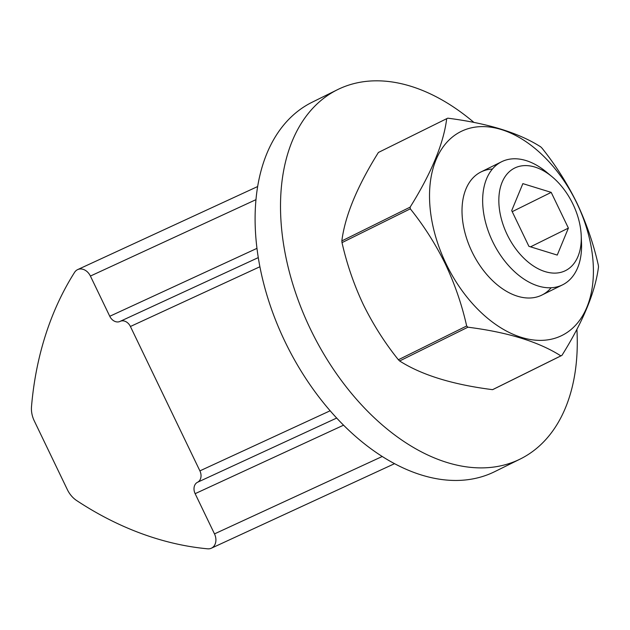 <?xml version="1.0" encoding="UTF-8"?>
<svg xmlns="http://www.w3.org/2000/svg" width="630" height="630" viewBox="0 0 630 630"><rect width="100%" height="100%" fill="white"/><g stroke="black" fill="none" stroke-linecap="round" stroke-linejoin="round"><path stroke-width="0.94" d="M343.578 425.171L195.135 493.668L214.491 533.894A11.45 8.859 65.2 0 1 211.515 548.131A11.45 8.859 65.2 0 1 211.349 548.21A11.45 8.859 65.2 0 1 207.64 548.817A343.397 265.734 65.2 0 1 76.687 500.574A22.893 17.719 -114.8 0 1 67.363 489.644L34.264 420.864A22.893 17.719 -114.8 0 1 31.5 406.689A343.397 265.734 65.2 0 1 74.584 272.349A11.45 8.859 65.2 0 1 77.671 269.593A11.45 8.859 65.2 0 1 90.405 276.058L109.762 316.276L256.945 248.362M259.883 266.75L130.41 326.498L199.899 470.878L330.159 410.776M195.135 493.668A9.159 7.087 65.2 0 1 197.521 482.273A9.159 7.087 -114.8 0 0 199.899 470.878M130.41 326.498A9.159 7.087 -114.8 0 0 120.22 321.324A9.159 7.087 -114.8 0 0 120.086 321.387A9.159 7.087 65.2 0 1 119.952 321.45A9.159 7.087 65.2 0 1 109.762 316.276M578.001 256.418A57.236 36.241 63.7 0 0 581.222 235.699A57.236 36.241 63.7 0 0 552.038 176.707A57.236 36.241 63.7 0 0 502.102 182.29A57.236 36.241 63.7 0 0 523.955 258.292A57.236 36.241 63.7 0 0 578.001 256.418M581.222 235.699L581.514 242.897A68.678 43.494 -116.3 0 1 577.647 267.758A68.678 43.494 -116.3 0 1 562.566 284.839A68.678 43.494 -116.3 0 1 502 257.371A68.678 43.494 -116.3 0 1 486.573 178.802A68.678 43.494 -116.3 0 1 501.661 161.721A68.678 43.494 -116.3 0 1 546.494 172.108L552.038 176.707M551.203 192.378L522.861 183.629L511.702 210.601L528.901 246.33L557.243 255.079L568.394 228.099L551.203 192.378L512.214 211.664M530.531 246.834L568.394 228.099M576.899 329.309A206.041 130.473 -116.3 0 1 520.482 458.908A206.041 130.473 -116.3 0 1 520.246 459.026A206.041 130.473 -116.3 0 1 312.031 332.388A206.041 130.473 -116.3 0 1 337.286 89.791A206.041 130.473 -116.3 0 1 337.523 89.673A206.041 130.473 -116.3 0 1 473.925 122.425M495.07 471.476A206.041 130.473 -116.3 0 1 494.834 471.594A206.041 130.473 -116.3 0 1 286.626 344.964A206.041 130.473 -116.3 0 1 311.874 102.359A206.041 130.473 -116.3 0 1 312.11 102.241A206.041 130.473 -116.3 0 1 312.354 102.123M492.424 169.029A68.678 43.494 63.7 0 0 471.965 251.724A68.678 43.494 63.7 0 0 551.155 287.752M342.011 242.621C346.846 264.033 353.95 284.689 363.321 304.589C373.18 324.56 384.867 342.948 398.388 359.761A131.638 83.357 63.7 0 0 399.633 360.974C421.667 375.031 452.647 384.591 492.565 389.663A131.638 83.357 63.7 0 0 493.644 389.167L561.936 355.383A131.638 83.357 -116.3 0 1 560.858 355.879C538.823 341.822 507.843 332.262 467.917 327.19A131.638 83.357 -116.3 0 1 466.673 325.978C461.932 304.825 454.828 284.169 445.363 264.009C435.661 244.267 423.974 225.879 410.303 208.837L342.011 242.621A131.638 83.357 63.7 0 1 341.846 240.912L410.138 207.128A131.638 83.357 -116.3 0 0 410.303 208.837M446.024 263.694A113.794 72.056 63.7 0 0 560.81 336.018A113.794 72.056 63.7 0 0 576.907 203.293A113.794 72.056 63.7 0 0 462.121 130.969A113.794 72.056 63.7 0 0 446.024 263.694M561.936 355.383C583.12 321.513 595.311 292.029 598.5 266.931A131.638 83.357 -116.3 0 0 598.335 265.222C593.586 244.07 586.483 223.414 577.025 203.254C567.315 183.511 555.628 165.123 541.957 148.081A131.638 83.357 -116.3 0 0 540.721 146.869C518.86 132.867 487.88 123.307 447.78 118.18A131.638 83.357 -116.3 0 0 446.702 118.676L378.409 152.46C357.155 186.496 344.972 215.98 341.846 240.912M467.917 327.19L399.633 360.974M398.388 359.761L466.673 325.978M492.565 389.663L560.858 355.879M446.702 118.676C443.583 143.609 431.392 173.093 410.138 207.128M382.26 456.474L214.491 533.894M255.938 199.671L90.405 276.058M120.354 321.261L258.261 257.623L120.22 321.324M336.696 418.052L197.521 482.273M394.577 463.656L211.349 548.21M257.623 186.551L77.671 269.593M481.013 171.935L501.661 161.721M541.918 295.053L562.566 284.839M520.246 459.026L494.834 471.594M337.523 89.673L312.11 102.241"/></g></svg>
